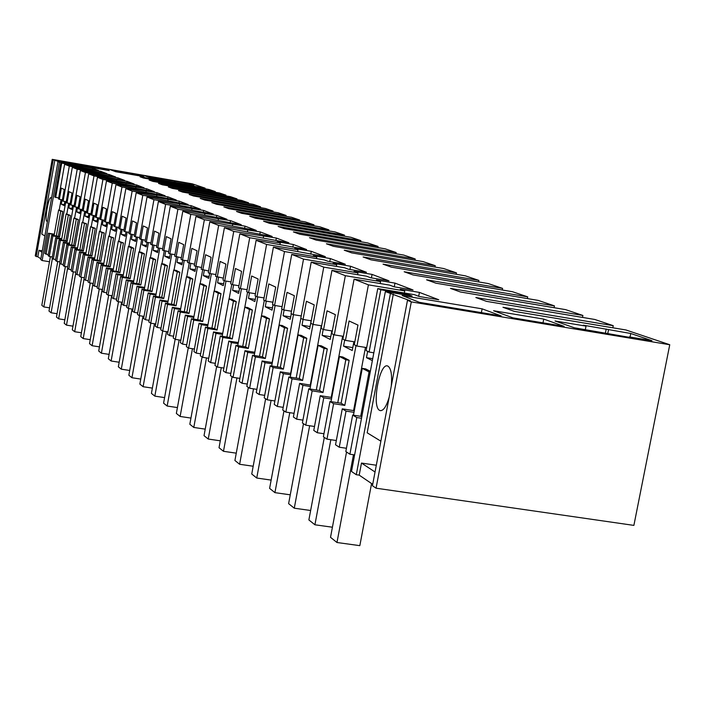 <?xml version="1.0" encoding="UTF-8"?>
<svg xmlns="http://www.w3.org/2000/svg" width="705" height="705" viewBox="0 0 705 705"><rect width="100%" height="100%" fill="white"/><g stroke="black" fill="none" stroke-linecap="round" stroke-linejoin="round"><path stroke-width="1.06" d="M669.75 344.736L411.297 301.881L376.056 488.195L633.883 525.392L669.75 344.736L625.952 329.975L514.333 311.372L502.965 307.283L613.244 325.684L594.8 319.471L486.485 301.352L475.849 297.528L582.894 315.461L565.613 309.636L460.418 291.976L450.451 288.398L554.447 305.873L538.215 300.4L435.972 283.19L426.604 279.823L527.728 296.867L512.456 291.72L412.989 274.924L404.185 271.76L502.577 288.389L488.177 283.542L391.363 267.142L383.053 264.163L478.862 280.396L465.274 275.822L370.953 259.81L363.11 256.99L456.461 272.853L443.612 268.526L351.68 252.875L344.26 250.213L435.276 265.714L423.115 261.608L333.439 246.318L326.415 243.789L415.21 258.946L403.665 255.06L316.148 240.097L309.486 237.708L396.175 252.531L385.212 248.839L299.748 234.201L293.412 231.927L378.083 246.442L367.657 242.925L284.159 228.596L278.131 226.428L360.881 240.643L350.949 237.294L269.319 223.265L263.591 221.203L344.489 235.118L335.034 231.927L255.192 218.18L249.729 216.215L328.865 229.848L319.841 226.807L241.718 213.333L236.501 211.456L313.954 224.825L305.327 221.916L228.852 208.706L223.864 206.918L299.704 220.022L291.456 217.246L216.55 204.283L211.782 202.573L286.071 215.43L278.175 212.769L204.785 200.053L200.22 198.413L273.029 211.033L265.459 208.477L193.522 195.999L189.151 194.43L260.515 206.821L253.262 204.371L182.718 192.121L178.524 190.614L248.521 202.776L241.559 200.423L172.364 188.394L168.336 186.948L237.003 198.889L230.315 196.642L162.414 184.816L158.546 183.423L225.944 195.162L219.511 192.994L152.853 181.379L149.134 180.039L215.307 191.575L209.112 189.495L143.661 178.074L140.084 176.788L205.067 188.129L192.324 183.838L52.205 159.348L53.219 159.744L36.219 256.505L35.25 255.844L52.205 159.348M53.219 159.744L59.599 161.912L57.96 161.63L59.431 162.212L42.133 260.542L49.491 261.74M42.133 260.542L40.74 259.59L57.96 161.63M42.018 252.311L38.969 250.301L37.832 256.77L40.872 258.832M37.832 256.77L36.219 256.505M376.056 488.195L372.443 485.727L407.472 300.356L410.469 300.859L385.353 291.579L412.081 296.029L407.384 294.205L380.806 289.773L377.765 288.565L414.549 294.699L419.158 296.479L438.739 299.74L419.431 292.408L400.308 289.209L404.74 290.918L404.344 292.998M375.034 471.998L361.48 463.062L359.206 475.135L372.707 484.317M359.206 475.135L356.281 474.712L351.504 471.46L385.353 291.579M205.067 188.129L204.952 188.764M404.74 290.918L368.407 284.855L354.086 279.171L389.733 285.137L394.042 286.794L413.015 289.966L394.976 283.11L376.417 280L380.568 281.603L345.344 275.699L331.949 270.385L366.529 276.193L370.566 277.744L388.975 280.828L372.064 274.412L354.06 271.381L357.946 272.879L323.762 267.133L311.213 262.154L344.78 267.803L348.561 269.266L366.433 272.271L350.561 266.243L333.068 263.291L336.726 264.701L303.529 259.105L291.729 254.417L324.353 259.925L327.904 261.299L345.274 264.234L330.345 258.559L313.337 255.686L316.774 257.008L284.512 251.553L273.408 247.147L325.366 256.664L311.302 251.324L294.752 248.512L297.986 249.764L266.605 244.441L256.135 240.29L306.605 249.544L293.324 244.494L277.215 241.753L280.273 242.934L249.72 237.744L239.832 233.822L288.891 242.811L276.342 238.043L233.76 231.407L224.41 227.697L272.139 236.448L260.251 231.927L218.665 225.415L209.808 221.908L256.276 230.42L245.005 226.138L204.362 219.74L195.964 216.409L241.233 224.701L230.526 220.639L190.791 214.355L182.806 211.183L226.939 219.273L216.77 215.413L177.898 209.235L170.302 206.221L213.351 214.108L203.666 210.434L165.622 204.362L158.396 201.498L200.414 209.2L191.187 205.693L153.937 199.726L147.045 196.986L188.085 204.512L179.273 201.163L142.789 195.303L136.206 192.685L176.312 200.044L167.896 196.845L132.152 191.073L125.86 188.579L165.067 195.77L157.021 192.712L121.974 187.036L115.964 184.648L154.316 191.681L146.614 188.755L112.245 183.177L106.49 180.894L144.023 187.777L136.647 184.974L102.93 179.475L97.413 177.29L134.162 184.023L127.085 181.335L94.003 175.933L88.707 173.835L124.706 180.436L117.911 177.854L85.437 172.531L80.352 170.522L115.629 176.981L109.108 174.505L77.206 169.27L72.324 167.332L106.904 173.668L100.639 171.289L69.302 166.133L64.613 164.265L98.524 170.487L92.496 168.195L81.357 166.248L82.749 166.785L82.644 167.411M411.297 301.881L407.472 300.356M59.431 162.212L74.43 165.129M82.749 166.785L61.705 163.119L74.483 164.838M630.772 333.491L583.326 325.19L586.031 326.124L555.055 320.978L574.284 327.781L631.662 337.73L629.248 336.902L651.94 340.665L630.772 333.491L630.076 337.034M174.611 180.921L187.838 183.335L193.893 185.397L181.872 183.406L150.429 177.783L144.974 175.853L174.611 180.921L174.399 182.101M110.306 169.72L115.735 171.72L144.023 176.664L138.268 174.611L110.306 169.72M564.106 326.344L512.896 317.849L493.597 310.746L543.74 319.092L564.106 326.344M402.114 295.527L482.123 308.843L501.176 315.911L419.449 302.348L402.114 295.527M59.669 160.872L103.926 168.61L109.275 170.592L64.49 162.767L59.669 160.872M38.969 250.301L42.274 250.839M54.831 160.026L41.815 234.104L44.891 235.981M361.48 463.062L376.311 465.238M393.328 294.073L367.182 432.808L380.859 441.171M390.394 293.58L356.281 474.712M69.302 166.133L63.124 201.189L62.26 200.758L64.243 189.478L61.335 188.129L59.361 199.33L58.506 198.907L64.613 164.265M63.124 201.189L66.261 201.718M69.619 203.534L68.834 207.949L72.025 208.495M90.742 169.87L90.628 170.522M100.639 171.289L100.418 172.54M72.324 167.332L66.094 202.652L70.165 203.63M72.589 205.305L71.848 209.464L68.834 207.949M77.206 169.27L70.897 205.014L69.998 204.573L72.025 193.064L68.993 191.663L66.984 203.084M70.897 205.014L74.157 205.569M77.506 207.437L76.713 211.914L80.026 212.478M99.053 173.078L98.938 173.756M109.108 174.505L108.87 175.809M80.352 170.522L73.99 206.539L78.22 207.561M80.599 209.279L79.85 213.492L76.713 211.914M85.437 172.531L78.986 209.006L78.043 208.539L80.123 196.801L76.968 195.347L74.906 206.997M78.986 209.006L82.379 209.579M85.719 211.5L84.917 216.038L88.363 216.62M107.706 176.409L107.583 177.114M117.911 177.854L117.673 179.211M88.707 173.835L82.203 210.592L86.609 211.65M88.936 213.412L88.178 217.678L84.917 216.038M94.003 175.933L87.402 213.157L86.424 212.672L88.548 200.696L85.261 199.18L83.155 211.068M87.402 213.157L90.945 213.756M94.267 215.73L93.448 220.33L97.043 220.938M116.713 179.881L116.581 180.621M127.085 181.335L126.838 182.754M97.413 177.29L90.76 214.813L95.351 215.915M97.616 217.73L96.849 222.04L93.448 220.33M102.93 179.475L96.18 217.484L95.166 216.981L97.334 204.75L93.906 203.172L91.756 215.307M96.18 217.484L99.881 218.109M103.177 220.136L102.348 224.807L106.103 225.441M126.098 183.503L125.966 184.269M136.647 184.974L136.382 186.446M106.49 180.894L99.678 219.211L104.472 220.357M106.666 222.225L105.891 226.596L102.348 224.807M112.245 183.177L105.345 222.004L104.278 221.476L106.499 208.98L102.921 207.332L100.727 219.722M105.345 222.004L109.196 222.657M112.474 224.745L111.628 229.477L115.549 230.138M135.898 187.274L135.748 188.076M146.614 188.755L146.34 190.306M115.964 184.648L108.993 223.802L113.999 225.001M116.122 226.922L115.329 231.337L111.628 229.477M121.974 187.036L114.906 226.719L113.796 226.164L116.069 213.403L112.333 211.676L110.077 224.34M114.906 226.719L118.934 227.398M122.176 229.548L121.322 234.351L125.411 235.038M146.12 191.222L145.97 192.06M157.021 192.712L156.73 194.324M125.86 188.579L118.722 228.596L123.957 229.848M125.992 231.83L125.19 236.298L121.322 234.351M132.152 191.073L124.9 231.645L123.736 231.073L126.072 218.021L122.168 216.215L119.859 229.16M124.9 231.645L129.121 232.35M132.328 234.571L131.456 239.444L135.73 240.167M156.81 195.338L156.651 196.219M167.896 196.845L167.596 198.537M136.206 192.685L128.892 233.611L134.373 234.924M136.312 236.959L135.501 241.48L131.456 239.444M142.789 195.303L135.36 236.801L134.144 236.201L136.532 222.85L132.452 220.965L130.081 234.201M135.36 236.801L139.775 237.541M142.939 239.832L142.049 244.776L146.534 245.525M167.993 199.647L167.825 200.572M179.273 201.163L178.955 202.934M147.045 196.986L139.537 238.863L145.283 240.229M147.107 242.335L146.287 246.909L142.049 244.776M153.937 199.726L146.314 242.203L145.036 241.577L147.495 227.909L143.212 225.935L140.788 239.471M146.314 242.203L150.94 242.978M154.051 245.349L153.152 250.363L157.85 251.147M179.704 204.168L179.528 205.137M191.187 205.693L190.844 207.552M158.396 201.498L150.694 244.362L156.713 245.789M158.422 247.966L157.594 252.593L153.152 250.363M165.622 204.362L157.797 247.86L156.466 247.208L158.977 233.214L154.492 231.143L151.998 245.005M157.797 247.86L162.661 248.68M165.71 251.13L164.794 256.215L169.72 257.034M191.98 208.9L191.795 209.914M203.666 210.434L203.313 212.39M170.302 206.221L162.397 250.134L168.715 251.632M170.293 253.879L169.447 258.559L164.794 256.215M177.898 209.235L169.852 253.809L168.451 253.113L171.033 238.783L166.327 236.607L163.763 250.804M169.852 253.809L174.963 254.655M177.942 257.202L177.008 262.357L182.19 263.221M204.873 213.871L204.679 214.937M216.77 215.413L216.391 217.466M182.806 211.183L174.681 256.188L181.335 257.766M182.754 260.092L181.899 264.824L177.008 262.357M190.791 214.355L182.524 260.057L181.053 259.325L183.705 244.626L178.753 242.344L176.127 256.902M182.524 260.057L187.9 260.947M190.791 263.582L189.848 268.817L195.294 269.724M218.418 219.088L218.206 220.216M230.526 220.639L230.138 222.806M195.964 216.409L187.609 262.56L194.606 264.216M204.362 219.74L194.994 271.407L189.848 268.817M201.524 267.565L194.307 265.864L197.039 250.786L191.822 248.38L189.125 263.309M204.318 270.306L203.348 275.611L209.094 276.563M232.668 224.587L232.447 225.776M245.005 226.138L244.591 228.42M209.808 221.908L201.216 269.266L208.592 271.011M209.667 273.434L208.777 278.343L203.348 275.611M218.665 225.415L209.914 273.558L208.275 272.747L211.086 257.272L205.596 254.734L202.811 270.05M209.914 273.558L215.88 274.545M218.568 277.391L217.589 282.775L223.644 283.771M247.684 230.368L247.455 231.628M260.251 231.927L259.81 234.342M224.41 227.697L215.554 276.342L223.344 278.175M224.225 280.616L223.3 285.648L217.589 282.775M233.76 231.407L224.736 280.863L223.009 280.017L225.908 264.111L220.11 261.432L217.237 277.171M224.736 280.863L231.046 281.903M233.602 284.864L232.606 290.328L239.004 291.376M263.529 236.483L263.282 237.814M276.342 238.043L275.867 240.599M239.832 233.822L230.702 283.807L232.483 284.679L238.933 285.745M239.594 288.186L238.643 293.368L232.606 290.328M249.72 237.744L240.405 288.592L238.581 287.693L241.568 271.346L235.435 268.508L232.483 284.679M240.405 288.592L247.085 289.685M249.491 292.778L248.477 298.312L255.254 299.413M280.273 242.934L280.008 244.344M293.324 244.494L292.831 247.199M256.135 240.29L246.715 291.703L248.601 292.628L255.43 293.747M255.844 296.197L254.866 301.52L248.477 298.312M266.605 244.441L256.99 296.77L255.051 295.809L258.145 278.995L251.65 275.999L248.601 292.628M256.99 296.77L264.067 297.924M266.305 301.15L265.274 306.763L272.456 307.926M297.986 249.764L297.713 251.262M311.302 251.324L310.773 254.197M273.408 247.147L263.67 300.066L265.67 301.044L272.923 302.233M273.046 304.683L272.042 310.165L265.274 306.763M284.512 251.553L274.571 305.432L272.518 304.419L275.708 287.102L268.817 283.921L265.67 301.044M274.571 305.432L282.088 306.657M284.124 310.033L283.075 315.717L290.698 316.95M316.774 257.008L316.474 258.603M330.345 258.559L329.781 261.617M291.729 254.417L281.665 308.931L283.789 309.98L291.491 311.231M291.306 313.69L290.257 319.33L283.075 315.717M303.529 259.105L293.245 314.642L291.059 313.566L294.364 295.721L287.041 292.337L283.789 309.98M293.245 314.642L301.238 315.937M303.053 319.48L301.987 325.225L310.094 326.538M336.726 264.701L336.408 266.393M350.561 266.243L349.953 269.495M311.213 262.154L300.788 318.36L303.044 319.471L311.249 320.801M311.161 320.784L309.627 329.068L301.987 325.225M323.762 267.133L313.117 324.441L310.79 323.295L314.21 304.877L306.419 301.282L303.044 319.471M313.117 324.441L321.639 325.816M323.207 329.42L322.106 335.351L330.751 336.734M357.946 272.879L357.602 274.694M372.064 274.412L371.412 277.885M331.949 270.385L321.154 328.398L323.56 329.587L332.311 330.998M331.835 330.918L330.24 339.44L322.106 335.351M345.344 275.699L334.302 334.884L331.817 333.659L335.36 314.65L327.058 310.808L323.56 329.587M334.302 334.884L343.397 336.347M344.701 340.013L343.555 346.137L352.782 347.609M380.568 281.603L380.207 283.542M394.976 283.11L394.271 286.829M354.086 279.171L342.886 339.114L345.45 340.383L354.809 341.881M353.884 341.731L352.244 350.508L343.555 346.137M368.407 284.855L356.933 346.04L354.28 344.736L357.964 325.084L349.081 320.978L345.45 340.383M356.933 346.04L366.671 347.6M367.657 351.328L366.468 357.664L372.733 358.651M419.431 292.408L418.691 296.303M377.765 288.565L366.115 350.57L369.103 352.042L373.835 352.8M380.806 289.773L369.103 352.042M361.515 418.259L356.792 417.545L349.9 454.214L354.624 454.91M407.384 294.205L407.19 295.219M389.16 397.241C386.278 406.82 383.203 411.244 379.933 410.513L379.678 410.389C371.341 406.785 379.642 361.7 387.847 366.098L388.023 366.177C391.134 368.486 392.209 375.148 391.257 386.155M613.244 325.684L612.83 327.781M582.894 315.461L582.515 317.417M554.447 305.873L554.095 307.706M527.728 296.867L527.393 298.585M502.577 288.389L502.268 290.002M478.862 280.396L478.572 281.912M456.461 272.853L456.197 274.28M435.276 265.714L435.02 267.063M415.21 258.946L414.972 260.224M396.175 252.531L395.946 253.738M378.083 246.442L377.871 247.578M360.881 240.643L360.678 241.727M344.489 235.118L344.296 236.149M328.865 229.848L328.689 230.835M313.954 224.825L313.778 225.767M299.704 220.022L299.537 220.921M286.071 215.43L285.922 216.285M273.029 211.033L272.87 211.852M260.515 206.821L260.374 207.596M248.521 202.776L248.389 203.525M237.003 198.889L236.871 199.612M225.944 195.162L225.82 195.858M215.307 191.575L215.184 192.245M47.535 220.938L46.821 221.255C44.424 220.506 48.654 196.237 50.927 197.717L51.447 198.695M54.25 234.739L48.381 233.214L54.338 234.21M61.062 199.621L59.22 210.081M60.78 162.749L54.743 197.056L58.665 198.017M48.381 233.214L44.812 253.492L48.275 254.681M61.705 163.119L55.651 197.506M62.031 199.788L61.264 204.142L64.322 204.661M92.496 168.195L92.276 169.394M64.886 201.489L64.164 205.596L61.264 204.142M586.031 326.124L585.344 329.614M606.212 328.997L605.436 332.945M608.512 329.781L607.745 333.676M162.362 178.885L162.185 179.837M175.272 181.141L175.078 182.225M187.838 183.335L187.662 184.305M138.268 174.611L138.092 175.624M543.74 319.092L543.009 322.846M482.123 308.843L481.392 312.623M103.926 168.61L103.75 169.623M349.9 454.214L345.82 451.535L352.667 415.078L361.85 416.479M353.998 412.328L346.032 411.112L339.255 447.217L346.437 448.274M339.255 447.217L335.527 444.758L342.26 408.856L353.584 410.583L365.454 347.406M356.007 345.591L344.798 405.401L333.606 403.683L326.979 439.136L336.32 440.528M326.979 439.136L323.383 436.774L329.975 401.515L341.105 403.225L349.151 360.299L342.753 356.977L339.449 356.457L330.989 401.674M331.491 398.995L323.762 397.805L317.241 432.729L323.947 433.734M317.241 432.729L313.76 430.438L320.237 395.699L331.218 397.382L342.656 336.223M333.8 334.637L322.996 392.535L312.148 390.861L305.758 425.177L314.5 426.49M305.758 425.177L302.392 422.965L308.746 388.825L319.541 390.491L327.296 348.94L321.304 345.829L318.096 345.318L309.962 389.019M310.429 386.507L302.93 385.353L296.646 419.175L302.921 420.127M296.646 419.175L293.377 417.025L299.625 383.379L310.279 385.027L321.313 325.763M312.994 324.379L302.568 380.471L292.037 378.841L285.869 412.09L294.064 413.333M285.869 412.09L282.714 410.01L288.847 376.937L299.325 378.559L306.807 338.294L301.185 335.368L298.065 334.875L290.231 377.149M290.663 374.804L283.384 373.668L277.312 406.459L283.207 407.358M277.312 406.459L274.245 404.441L280.282 371.817L290.636 373.43L300.832 318.387M293.465 314.677L283.384 369.147L273.152 367.552L267.195 399.805L274.888 400.978M267.195 399.805L264.225 397.849L270.156 365.763L280.343 367.349L287.57 328.292L282.282 325.543L279.25 325.058L271.689 366.001M272.095 363.798L265.018 362.696L259.149 394.509L264.692 395.355M259.149 394.509L256.267 392.614L262.101 360.951L272.156 362.52L282.018 309.107M275.109 305.521L265.336 358.501L255.386 356.933L249.623 388.243L256.867 389.354M249.623 388.243L246.829 386.402L252.557 355.25L262.471 356.8L269.46 318.88L264.481 316.289L261.529 315.814L254.223 355.505M254.602 353.443L247.719 352.359L242.044 383.256L247.261 384.058M242.044 383.256L239.321 381.467L244.97 350.711L254.761 352.253L264.305 300.374M257.792 296.902L248.327 348.455L238.643 346.93L233.064 377.342L239.885 378.4M233.064 377.342L230.429 375.615L235.972 345.335L245.613 346.86L252.381 310.006L247.684 307.556L244.811 307.098L237.752 345.617M238.105 343.661L231.407 342.604L225.908 372.645L230.835 373.403M225.908 372.645L223.344 370.953L228.808 341.053L238.316 342.56M241.454 288.768L232.262 338.973L222.833 337.483L217.422 367.058L223.873 368.063M217.422 367.058L214.937 365.419L220.312 335.977L229.698 337.466L236.263 301.625L231.822 299.317L229.019 298.858L222.19 336.267M222.524 334.434L215.994 333.394L210.663 362.608L215.316 363.331M210.663 362.608L208.231 361.013L213.536 331.923L222.709 333.386M226.005 281.075L217.069 330.011L207.878 328.548L202.635 357.329L208.733 358.281M202.635 357.329L200.282 355.778L205.499 327.12L214.646 328.574L221.009 293.694L216.805 291.509L214.082 291.068L207.455 327.428M207.772 325.692L201.41 324.679L196.237 353.117L200.634 353.804M196.237 353.117L193.937 351.601L199.083 323.287L207.949 324.705M211.368 273.796L202.679 321.515L193.725 320.079L188.632 348.111L194.404 349.019M188.632 348.111L186.393 346.649L191.46 318.731L200.387 320.158L206.565 286.186L202.573 284.115L199.92 283.674L193.496 319.057M193.796 317.409L187.592 316.413L182.56 344.119L186.737 344.78M182.56 344.119L180.383 342.683L185.38 315.1L193.963 316.474M197.479 266.895L189.037 313.461L180.295 312.059L175.342 339.378L180.824 340.233M175.342 339.378L173.227 337.977L178.145 310.773L186.86 312.174L192.862 279.065L189.072 277.091L186.481 276.668L180.242 311.108M180.524 309.548L174.47 308.579L169.588 335.58L173.545 336.206M169.588 335.58L167.508 334.223L172.373 307.318L180.683 308.658M184.296 260.348L176.074 305.811L167.543 304.437L162.732 331.077L167.931 331.896M162.732 331.077L160.714 329.746L165.499 303.212L174.003 304.586L179.846 272.297L176.241 270.429L173.712 270.006L167.649 303.564M167.913 302.075L162 301.123L157.25 327.473L161.013 328.063M157.25 327.473L155.276 326.168L160.009 299.933L168.072 301.238M171.764 254.126L163.745 298.532L155.408 297.184L150.729 323.181L155.673 323.965M150.729 323.181L148.808 321.912L153.47 296.029L161.78 297.369L167.464 265.864L164.036 264.075L161.56 263.67L155.664 296.382M155.92 294.972L150.139 294.038L145.512 319.753L149.099 320.317M145.512 319.753L143.635 318.51L148.244 292.901L156.061 294.17M159.823 248.204L152.016 291.606L143.864 290.284L139.308 315.664L144.014 316.413M139.308 315.664L137.475 314.456L142.013 289.182L150.13 290.495L155.664 259.731L152.403 258.03L149.98 257.633L144.252 289.543M144.49 288.195L138.841 287.279L134.338 312.394L137.748 312.941M134.338 312.394L132.549 311.213L137.034 286.204L144.631 287.437M148.447 242.555L140.824 285.005L132.857 283.701L128.416 308.499L132.901 309.213M128.416 308.499L126.671 307.345L131.095 282.652L139.035 283.939L144.428 253.888L141.308 252.267L138.938 251.87L133.36 283.022M133.589 281.744L128.063 280.837L123.675 305.38L126.926 305.899M123.675 305.38L121.965 304.252L126.336 279.806L133.721 281.013M137.581 237.171L130.143 278.695L122.353 277.426L118.017 301.661L122.3 302.348M118.017 301.661L116.351 300.559L120.67 276.422L128.433 277.691L133.694 248.31L130.716 246.759L128.398 246.38L122.961 276.792M123.181 275.576L117.77 274.694L113.487 298.673L116.598 299.176M113.487 298.673L111.857 297.607L116.122 273.707L123.304 274.88M127.208 232.033L119.947 272.676L112.315 271.425L108.085 295.122L112.183 295.783M108.085 295.122L106.49 294.073L110.703 270.464L118.308 271.707L123.437 242.978L118.325 241.119L113.02 270.843M113.232 269.68L107.936 268.817L103.758 292.275L106.728 292.751M103.758 292.275L102.199 291.244L106.358 267.874L113.346 269.019M117.286 227.116L110.183 266.913L102.719 265.688L98.585 288.874L102.507 289.508M98.585 288.874L97.061 287.869L101.176 264.772L108.623 265.996L113.637 237.885L108.685 236.096L103.512 265.15M103.714 264.04L98.533 263.185L94.444 286.151L97.29 286.609M94.444 286.151L92.954 285.164L97.017 262.286L103.829 263.406M107.786 222.41L100.85 261.405L93.527 260.198L89.5 282.89L93.245 283.498M89.5 282.89L88.037 281.93L92.055 259.317L99.343 260.515L104.243 233.002L99.458 231.284L94.408 259.704M94.593 258.638L89.517 257.801L85.525 280.282L88.248 280.722M85.525 280.282L84.098 279.339L88.072 256.937L94.708 258.03M98.682 217.907L91.897 256.118L84.723 254.937L80.784 277.162L84.38 277.744M80.784 277.162L79.383 276.237L83.313 254.091L90.46 255.272L95.245 228.323L90.61 226.666L85.675 254.487M85.86 253.465L80.881 252.637L76.977 274.659L79.586 275.082M76.977 274.659L75.602 273.751L66.499 325.137L64.225 323.313L73.346 271.813M89.958 213.589L83.313 251.059L76.281 249.896L72.43 271.663L75.876 272.227M72.43 271.663L71.082 270.782L74.924 249.085L81.939 250.24L86.618 223.838L82.124 222.242L77.303 249.473M77.471 248.495L72.597 247.684L68.773 269.257L71.284 269.671M68.773 269.257L67.46 268.394L71.258 246.891L77.576 247.94M81.577 209.447L75.074 246.195L68.182 245.049L64.411 266.384L67.715 266.931M64.411 266.384L63.115 265.538L66.878 244.274L73.752 245.411L78.334 219.537L73.972 217.986L69.257 244.661M69.425 243.727L64.64 242.934L60.903 264.075L63.309 264.472M60.903 264.075L59.634 263.247L63.353 242.167L69.522 243.19M73.531 205.463L67.16 241.524L60.392 240.396L56.708 261.317L59.881 261.837M56.708 261.317L55.466 260.506L59.141 239.647L65.891 240.766L70.368 215.395L66.138 213.906L61.529 240.044M61.688 239.145L56.99 238.361L53.333 259.096L55.642 259.475M53.333 259.096L52.117 258.303L55.757 237.629L61.776 238.625M65.794 201.639L59.555 237.03L52.91 235.928L49.297 256.444L52.355 256.946M49.297 256.444L48.107 255.659L51.712 235.206L58.33 236.307L62.719 211.421L58.612 209.975L54.091 235.602M68.693 203.375L66.816 214.02M59.361 199.33L62.419 199.85M67.16 241.524L65.891 240.766M76.545 207.27L74.624 218.101M75.074 246.195L73.752 245.411M84.715 211.324L82.758 222.348M83.313 251.059L81.939 250.24M80.881 252.637L79.489 251.808L85.957 252.883M93.219 215.554L91.227 226.772M79.489 251.808L75.602 273.751M91.897 256.118L90.46 255.272M102.084 219.951L100.057 231.381M100.85 261.405L99.343 260.515M111.337 224.551L109.257 236.193M110.183 266.913L108.623 265.996M120.987 229.345L118.872 241.216M119.947 272.676L118.308 271.707M131.077 234.368L128.918 246.459M130.143 278.695L128.433 277.691M141.635 239.621L139.423 251.958M140.824 285.005L139.035 283.939M152.685 245.12L150.421 257.704M152.016 291.606L150.13 290.495M164.274 250.892L161.956 263.732M163.745 298.532L161.78 297.369M176.435 256.946L174.065 270.068M176.074 305.811L174.003 304.586M189.204 263.317L186.781 276.721M189.037 313.461L186.86 312.174M202.661 269.98L200.158 283.718M202.679 321.515L200.387 320.158M216.832 276.968L214.258 291.094M217.069 330.011L214.646 328.574M231.786 284.344L229.125 298.876M232.262 338.973L229.698 337.466M247.587 292.134L244.838 307.098M248.327 348.455L245.613 346.86M265.336 358.501L262.471 356.8M283.384 369.147L280.343 367.349M302.568 380.471L299.325 378.559M322.996 392.535L319.541 390.491M344.798 405.401L341.105 403.225M331.738 397.69L331.218 397.382M370.354 371.324L365.675 368.891L362.264 368.354L353.461 415.201M366.468 357.664L372.363 360.625M354.254 410.98L353.584 410.583M356.792 417.545L352.667 415.078M59.555 237.03L58.33 236.307M49.632 233.963L46.054 254.311M346.032 411.112L342.26 408.856M333.606 403.683L329.975 401.515M323.762 397.805L320.237 395.699M312.148 390.861L308.746 388.825M302.93 385.353L299.625 383.379M292.037 378.841L288.847 376.937M283.384 373.668L280.282 371.817M273.152 367.552L270.156 365.763M265.018 362.696L262.101 360.951M255.386 356.933L252.557 355.25M247.719 352.359L244.97 350.711M238.643 346.93L235.972 345.335M231.407 342.604L228.808 341.053M222.833 337.483L220.312 335.977M215.994 333.394L213.536 331.923M207.878 328.548L205.499 327.12M201.41 324.679L199.083 323.287M193.725 320.079L191.46 318.731M187.592 316.413L185.38 315.1M180.295 312.059L178.145 310.773M174.47 308.579L172.373 307.318M167.543 304.437L165.499 303.212M162 301.123L160.009 299.933M155.408 297.184L153.47 296.029M150.139 294.038L148.244 292.901M143.864 290.284L142.013 289.182M138.841 287.279L137.034 286.204M132.857 283.701L131.095 282.652M128.063 280.837L126.336 279.806M122.353 277.426L120.67 276.422M117.77 274.694L116.122 273.707M112.315 271.425L110.703 270.464M107.936 268.817L106.358 267.874M102.719 265.688L101.176 264.772M98.533 263.185L97.017 262.286M93.527 260.198L92.055 259.317M89.517 257.801L88.072 256.937M84.723 254.937L83.313 254.091M76.281 249.896L74.924 249.085M72.597 247.684L71.258 246.891M68.182 245.049L66.878 244.274M64.64 242.934L63.353 242.167M60.392 240.396L59.141 239.647M56.99 238.361L55.757 237.629M52.91 235.928L51.712 235.206M371.57 483.542L359.832 545.652L336.972 542.506L330.522 537.325L346.543 452.011M370.204 372.081L369.067 371.905L360.713 416.302M353.487 454.743L336.972 542.506M369.067 371.905L362.264 368.354M332.416 527.217L314.915 524.784L308.878 519.938L324.318 437.382M349.151 360.299L345.811 359.77L337.774 402.714M330.839 439.708L314.915 524.784M345.811 359.77L339.449 356.457M310.641 510.499L294.276 508.199L288.618 503.652L303.502 423.696M327.296 348.94L324.053 348.429L316.307 389.997M309.645 425.758L294.276 508.199M324.053 348.429L318.096 345.318M290.266 494.822L274.924 492.645L269.61 488.371L283.983 410.848M306.807 338.294L303.661 337.792L296.188 378.074M289.764 412.681L274.924 492.645M303.661 337.792L298.065 334.875M271.143 480.096L256.735 478.025L251.747 474.016L265.635 398.774M287.57 328.292L284.512 327.799L277.285 366.873M271.09 400.396L256.735 478.025M284.512 327.799L279.25 325.058M253.183 466.234L239.621 464.269L234.915 460.488L248.354 387.406M269.46 318.88L266.481 318.396L259.502 356.333M253.509 388.843L239.621 464.269M266.481 318.396L261.529 315.814M236.263 453.165L223.476 451.297L219.035 447.728L232.06 376.681M252.381 310.006L249.491 309.53L242.723 346.402M236.942 377.942L223.476 451.297M249.491 309.53L244.811 307.098M220.295 440.819L208.231 439.039L204.027 435.664L216.655 366.547M236.263 301.625L233.443 301.167L226.887 337.016M221.282 367.657L208.231 439.039M233.443 301.167L229.019 298.858M205.217 429.133L193.796 427.45L189.821 424.251L202.079 356.959M221.009 293.694L218.268 293.245L211.905 328.142M206.477 357.928L193.796 427.45M218.268 293.245L214.082 291.068M190.94 418.074L180.127 416.461L176.356 413.43L188.261 347.873M206.565 286.186L203.886 285.745L197.708 319.735M192.447 348.711L180.127 416.461M203.886 285.745L199.92 283.674M177.413 407.578L167.155 406.036L163.578 403.154L175.148 339.246M192.862 279.065L190.244 278.634L184.243 311.751M179.132 339.969L167.155 406.036M190.244 278.634L186.481 276.668M164.582 397.602L154.836 396.131L151.425 393.39L162.688 331.042M179.846 272.297L177.29 271.874L171.456 304.172M166.486 331.667L154.836 396.131M177.29 271.874L173.712 270.006M152.377 388.111L143.106 386.71L139.863 384.102L150.835 323.198M167.464 265.864L164.97 265.45L159.286 296.964M154.457 323.771L143.106 386.71M164.97 265.45L161.56 263.67M140.771 379.079L131.941 377.73L128.848 375.245L139.546 315.699M155.664 259.731L153.232 259.325L147.697 290.099M143 316.254L131.941 377.73M153.232 259.325L149.98 257.633M129.711 370.469L121.295 369.173L118.343 366.803L128.777 308.552M144.428 253.888L142.04 253.492L136.647 283.56M132.073 309.081L121.295 369.173M142.04 253.492L138.938 251.87M119.154 362.238L111.126 361.004L108.306 358.739L118.502 301.731M133.694 248.31L131.368 247.922L126.107 277.312M121.639 302.242L111.126 361.004M131.368 247.922L128.398 246.38M109.081 354.386L101.405 353.196L98.709 351.028L108.676 295.219M123.437 242.978L121.163 242.599L116.025 271.337M111.681 295.703L101.405 353.196M121.163 242.599L118.325 241.119M99.458 346.869L92.117 345.723L89.535 343.652L99.273 288.988M113.637 237.885L111.399 237.506L106.393 265.626M102.146 289.447L92.117 345.723M111.399 237.506L108.685 236.096M90.24 339.669L83.216 338.576L80.74 336.585L90.266 283.013M104.243 233.002L102.058 232.632L97.158 260.163M93.016 283.463L83.216 338.576M102.058 232.632L99.458 231.284M81.419 332.769L74.686 331.72L72.315 329.808L81.63 277.294M95.245 228.323L93.104 227.962L88.319 254.919M84.265 277.726L74.686 331.72M93.104 227.962L90.61 226.666M72.959 326.159L66.499 325.137M86.618 223.838L84.512 223.485L79.832 249.896M84.512 223.485L82.124 222.242M64.842 319.806L58.647 318.827L56.462 317.074L65.389 266.552M78.334 219.537L76.272 219.184L71.69 245.067M67.557 268.455L58.647 318.827M76.272 219.184L73.972 217.986M57.052 313.707L51.095 312.764L48.998 311.072L57.739 261.485M70.368 215.395L68.35 215.051L63.864 240.431M59.819 263.37L51.095 312.764M68.35 215.051L66.138 213.906M49.562 307.838L43.833 306.931L41.815 305.3L50.39 256.629M62.719 211.421L60.736 211.086L56.347 235.981M52.381 258.471L43.833 306.931M60.736 211.086L58.612 209.975M381.017 410.68L379.933 410.513"/></g></svg>
